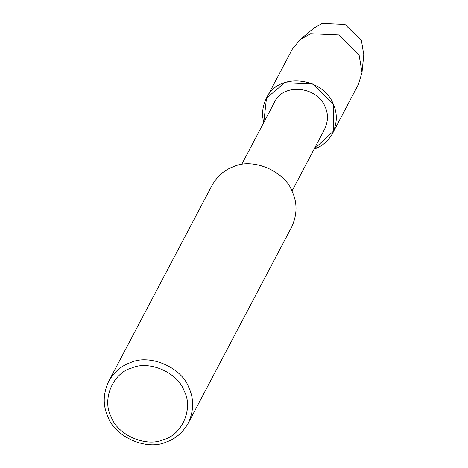 <?xml version="1.0" encoding="UTF-8"?>
<svg xmlns="http://www.w3.org/2000/svg" width="468" height="468" viewBox="0 0 468 468"><rect width="100%" height="100%" fill="white"/><g stroke="black" fill="none" stroke-linecap="round" stroke-linejoin="round"><path stroke-width="0.7" d="M241.628 164.56L274.277 102.632C282.935 82.485 317.07 86.328 325.114 106.786C328.384 113.929 328.22 121.399 324.628 129.186L291.974 191.108M332.59 133.357C337.317 123.113 337.527 113.291 333.228 103.89C322.645 76.974 277.729 71.914 266.339 98.426C262.431 106.388 261.583 114.42 263.788 122.522L266.491 98.134L284.702 82.742L312.905 83.965L333.228 103.89L333.778 130.847L314.139 149.07C321.89 146.472 328.039 141.231 332.59 133.357L358.447 84.322L362.004 72.481L363.788 54.809L361.425 40.529L344.963 24.389L322.119 23.4L313.531 28.308L299.953 39.762L310.559 33.702L338.762 34.925L359.085 54.855L362.004 72.481M108.681 381.35L212.051 185.316C217.491 175.898 224.833 169.627 234.094 166.491C253.346 157.587 285.375 171.545 292.325 191.868C297.484 203.153 297.227 214.941 291.552 227.232L188.183 423.271C182.748 432.684 175.406 438.961 166.146 442.09C146.888 450.994 114.865 437.042 107.915 416.713C102.755 405.434 103.013 393.646 108.681 381.35C114.122 371.937 121.464 365.66 130.724 362.53C149.976 353.627 182.005 367.579 188.955 387.908C194.115 399.186 193.857 410.974 188.183 423.271M111.168 416.789C101.65 399.654 112.94 372.832 131.695 368.024C149.023 360.009 177.846 372.569 184.105 390.862C193.623 407.997 182.333 434.813 163.578 439.627C146.244 447.642 117.421 435.082 111.168 416.789M266.339 98.426L292.196 49.386L299.953 39.762"/></g></svg>
